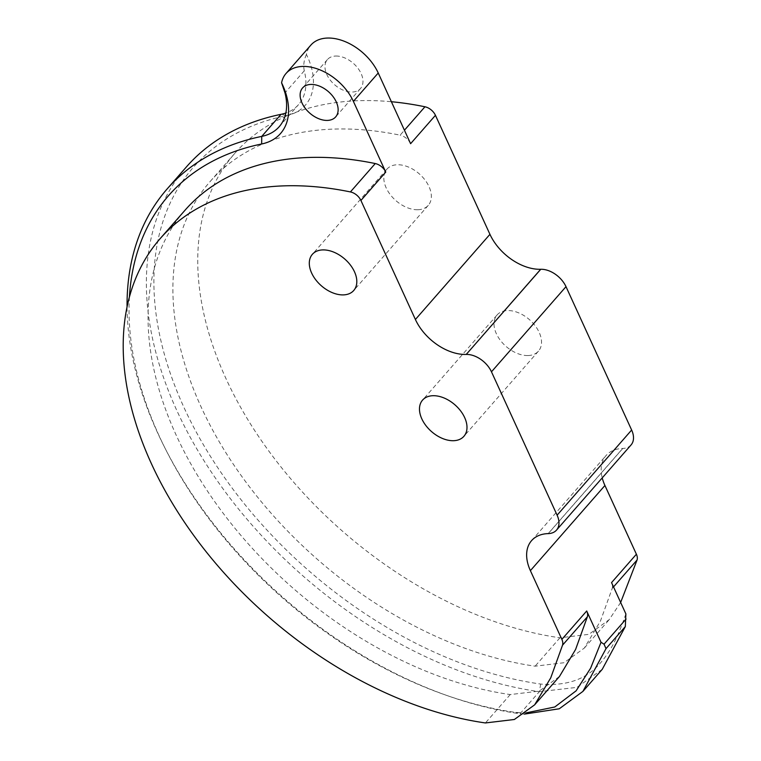 <?xml version="1.0" encoding="UTF-8"?>
<svg xmlns="http://www.w3.org/2000/svg" width="761" height="761" viewBox="0 0 761 761"><rect width="100%" height="100%" fill="white"/><g stroke="black" fill="none" stroke-linecap="round" stroke-linejoin="round"><path stroke-width="0.57" stroke-dasharray="3.81 2.85" d="M528.067 355.549A27.482 17.769 -138.8 0 0 538.446 351.154A27.482 17.769 -138.8 0 0 535.126 325.698A27.482 17.769 -138.8 0 0 507.473 310.555A27.482 17.769 -138.8 0 0 497.095 314.949A27.482 17.769 -138.8 0 0 500.415 340.405A27.482 17.769 -138.8 0 0 528.067 355.549M417.894 209.741A27.482 17.769 -138.8 0 0 428.272 205.346A27.482 17.769 -138.8 0 0 424.942 179.9A27.482 17.769 -138.8 0 0 397.29 164.756A27.482 17.769 -138.8 0 0 386.911 169.151A27.482 17.769 -138.8 0 0 390.241 194.597A27.482 17.769 -138.8 0 0 417.894 209.741M620.643 602.474L609.171 619.673L588.89 634.341L559.944 637.794A329.741 213.28 41.2 0 1 258.436 436.224A329.741 213.28 41.2 0 1 234.73 153.437A329.741 213.28 41.2 0 1 359.278 100.68A329.741 213.28 41.2 0 1 391.392 101.727M613.518 586.912L612.205 588.415L600.448 621.052L584.334 648.068L564.044 662.726L535.097 666.179A329.741 213.28 41.2 0 1 233.589 464.61A329.741 213.28 41.2 0 1 209.884 181.822A329.741 213.28 41.2 0 1 334.431 129.066A329.741 213.28 41.2 0 1 400.105 135.163L404.433 130.217M335.734 56.048A21.983 14.221 41.2 0 1 357.86 68.157A21.983 14.221 41.2 0 1 360.514 88.514A21.983 14.221 41.2 0 1 352.21 92.033A21.983 14.221 41.2 0 1 330.093 79.924A21.983 14.221 41.2 0 1 327.43 59.558A21.983 14.221 41.2 0 1 335.734 56.048M631.059 444.947A21.869 14.145 41.2 0 1 622.793 448.448L622.707 448.448A43.967 28.433 -138.8 0 0 606.108 455.487A43.967 28.433 -138.8 0 0 602.227 477.889M559.487 676.453L539.207 691.112L510.25 694.565A329.741 213.28 41.2 0 1 208.742 492.995A329.741 213.28 41.2 0 1 185.037 210.207M510.25 694.565L485.404 722.95M129.418 296.98A351.725 227.491 -138.8 0 0 165.85 449.799A351.725 227.491 -138.8 0 0 446.346 695.307A351.725 227.491 -138.8 0 0 515.853 712.439L526.07 712.886M625.875 613.889C618.703 634.664 611.359 651.311 598.517 665.114C584.867 679.868 565.594 686.175 540.7 684.053A351.725 227.491 41.2 0 1 182.488 404.167A351.725 227.491 41.2 0 1 286.507 115.596A71.448 46.212 -138.8 0 0 306.426 54.412A43.967 28.433 41.2 0 1 310.888 45.08M410.598 143.696A10.987 7.106 -138.8 0 0 400.105 135.163M612.205 588.415A10.987 7.106 -138.8 0 0 611.549 582.603M186.445 166.878A357.223 231.049 -138.8 0 0 212.309 473.513A357.223 231.049 -138.8 0 0 539.34 691.682L576.971 687.373L602.246 669.319M540.7 684.053L539.34 691.682L520.02 713.761A357.223 231.049 41.2 0 1 449.313 696.344A357.223 231.049 41.2 0 1 164.433 447.002A357.223 231.049 41.2 0 1 127.049 306.911M524.386 714.103L520.02 713.761L515.853 712.439M306.426 54.412C303.896 60.081 303.182 65.541 304.286 70.792A65.95 42.654 41.2 0 1 298.531 104.628A65.95 42.654 41.2 0 1 285.841 113.018M559.944 637.794L535.097 666.179M622.793 448.448L548.262 533.604M548.177 533.604L622.707 448.448M304.286 70.792L284.966 92.871M286.507 115.596L281.066 114.321M538.446 351.154L463.906 436.31M428.272 205.346L353.732 290.502M360.514 88.514L335.668 116.909M327.43 59.558L302.583 87.943M234.73 153.437L209.884 181.822M584.334 648.068L609.171 619.673M279.211 126.706L298.531 104.628M386.911 169.151L312.381 254.307M497.095 314.949L422.555 400.115M531.568 540.643L606.108 455.487M446.346 695.307L449.313 696.344M165.85 449.799L164.433 447.002"/><path stroke-width="1.14" d="M453.527 440.705A27.482 17.769 -138.8 0 0 463.906 436.31A27.482 17.769 -138.8 0 0 460.586 410.854A27.482 17.769 -138.8 0 0 432.933 395.71A27.482 17.769 -138.8 0 0 422.555 400.115A27.482 17.769 -138.8 0 0 425.884 425.561A27.482 17.769 -138.8 0 0 453.527 440.705M343.354 294.897A27.482 17.769 -138.8 0 0 353.732 290.502A27.482 17.769 -138.8 0 0 350.412 265.056A27.482 17.769 -138.8 0 0 322.759 249.912A27.482 17.769 -138.8 0 0 312.381 254.307A27.482 17.769 -138.8 0 0 315.701 279.753A27.482 17.769 -138.8 0 0 343.354 294.897M391.392 101.727A329.741 213.28 41.2 0 1 424.952 106.778A10.987 7.106 41.2 0 1 435.444 115.311L489.941 234.331A43.967 28.433 -138.8 0 0 540.681 269.28L540.767 269.28A21.869 14.145 41.2 0 1 566.003 286.659L631.64 430.022A21.869 14.145 41.2 0 1 631.059 444.947L556.519 530.103A21.869 14.145 -138.8 0 0 557.109 515.178L631.64 430.022M310.888 84.433A21.983 14.221 41.2 0 1 333.014 96.542A21.983 14.221 41.2 0 1 335.668 116.909A21.983 14.221 41.2 0 1 327.363 120.419A21.983 14.221 41.2 0 1 305.247 108.309A21.983 14.221 41.2 0 1 302.583 87.943A21.983 14.221 41.2 0 1 310.888 84.433M127.049 306.911A357.223 231.049 41.2 0 1 167.125 188.956A357.223 231.049 41.2 0 1 261.736 136.4A65.95 42.654 -138.8 0 0 279.211 126.706A65.95 42.654 -138.8 0 0 284.966 92.871L281.58 82.797A43.967 28.433 41.2 0 1 286.041 73.465L310.888 45.08A43.967 28.433 41.2 0 1 327.496 38.05A43.967 28.433 41.2 0 1 378.236 72.999L410.598 143.696L435.444 115.311M286.041 73.465A43.967 28.433 41.2 0 1 302.65 66.435A43.967 28.433 41.2 0 1 353.389 101.384L385.76 172.081L360.914 200.466L415.401 319.487L489.941 234.331M602.227 477.889A43.967 28.433 -138.8 0 0 604.928 485.489L530.388 570.645L561.865 639.373L586.702 610.988A10.987 7.106 41.2 0 1 587.359 616.8L562.522 645.185L550.755 677.823L534.641 704.838L514.36 719.497L485.404 722.95A329.741 213.28 41.2 0 1 183.896 521.38A329.741 213.28 41.2 0 1 160.191 238.593L185.037 210.207A329.741 213.28 41.2 0 1 309.584 157.451A329.741 213.28 41.2 0 1 375.259 163.548A10.987 7.106 41.2 0 1 385.76 172.081M160.191 238.593A329.741 213.28 41.2 0 1 284.738 185.836A329.741 213.28 41.2 0 1 350.412 191.934L375.259 163.548M586.702 610.988L601.028 642.274L604.053 644.196L606.003 648.648L582.916 691.397L559.268 708.786L524.386 714.103M582.916 691.397L602.246 669.319L625.323 626.569L625.875 613.889L611.549 582.603L636.396 554.217A10.987 7.106 41.2 0 1 637.052 560.029L620.643 602.474M604.928 485.489L636.396 554.217M556.519 530.103A21.869 14.145 -138.8 0 1 548.262 533.604L548.177 533.604A43.967 28.433 41.2 0 0 531.568 540.643A43.967 28.433 41.2 0 0 530.388 570.645M566.003 286.659L491.473 371.815L557.109 515.178M491.473 371.815A21.869 14.145 -138.8 0 0 466.227 354.436L540.767 269.28M540.681 269.28L466.227 354.436M466.141 354.436A43.967 28.433 41.2 0 1 415.401 319.487M360.914 200.466A10.987 7.106 -138.8 0 0 350.412 191.934M562.522 645.185A10.987 7.106 -138.8 0 0 561.865 639.373M587.359 616.8L575.601 649.437L559.487 676.453L534.641 704.838M281.58 82.797A71.448 46.212 41.2 0 1 261.66 143.981A351.725 227.491 -138.8 0 0 129.418 296.98M526.07 712.886L554.779 706.988L576.125 690.817L590.612 668.206L601.028 642.274M285.841 113.018A65.95 42.654 41.2 0 1 281.066 114.321A357.223 231.049 -138.8 0 0 186.445 166.878L167.125 188.956M404.433 130.217L424.952 106.778M378.236 72.999L353.389 101.384M604.053 644.196L626.084 619.035M625.323 626.569L606.003 648.648M261.66 143.981L261.736 136.4L281.066 114.321M637.052 560.029L613.518 586.912"/></g></svg>
